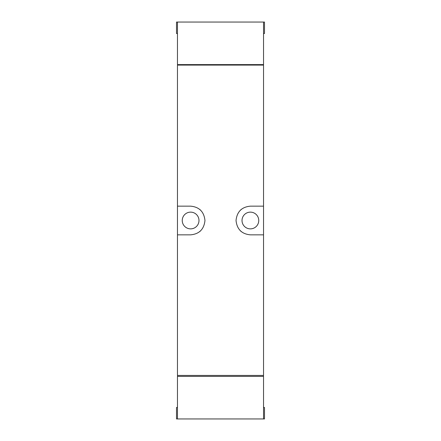 <?xml version="1.0" encoding="UTF-8"?>
<svg xmlns="http://www.w3.org/2000/svg" width="441" height="441" viewBox="0 0 441 441"><rect width="100%" height="100%" fill="white"/><g stroke="black" fill="none" stroke-linecap="round" stroke-linejoin="round"><path stroke-width="0.66" d="M263.536 418.95L177.464 418.95L177.464 376.393L263.536 376.393L263.536 418.95L264.495 418.95L264.495 407.473L263.536 407.473M263.536 33.527L264.495 33.527L264.495 22.05L263.536 22.05L263.536 64.606L177.464 64.606L177.464 22.05L176.505 22.05L176.505 33.527L177.464 33.527M263.536 22.05L177.464 22.05M177.464 234.844L177.464 375.434L263.536 375.434L263.536 65.086L177.464 65.086L177.464 234.844L190.611 234.844C199.249 234.05 204.029 229.276 204.96 220.511C204.04 211.741 199.26 206.956 190.611 206.156L177.464 206.156M263.536 206.156L250.389 206.156C241.751 206.95 236.971 211.724 236.04 220.489C236.96 229.259 241.74 234.044 250.389 234.844L263.536 234.844M241.514 209.227A14.344 14.344 0 0 0 240.301 210.296M240.29 230.693A14.344 14.344 0 0 0 241.431 231.707M258.757 220.5A8.368 8.368 0 0 0 250.389 212.132A8.368 8.368 0 0 0 242.021 220.5A8.368 8.368 0 0 0 250.389 228.868A8.368 8.368 0 0 0 258.757 220.5M199.486 231.773A14.344 14.344 0 0 0 200.699 230.704M200.71 210.307A14.344 14.344 0 0 0 199.569 209.293M198.979 220.5A8.368 8.368 0 0 0 190.611 212.132A8.368 8.368 0 0 0 182.243 220.5A8.368 8.368 0 0 0 190.611 228.868A8.368 8.368 0 0 0 198.979 220.5M177.508 376.393L177.508 375.434M263.492 376.393L263.492 375.434M263.492 64.606L263.492 65.086M177.508 64.606L177.508 65.086M177.464 407.473L176.505 407.473L176.505 418.95L177.464 418.95"/></g></svg>
